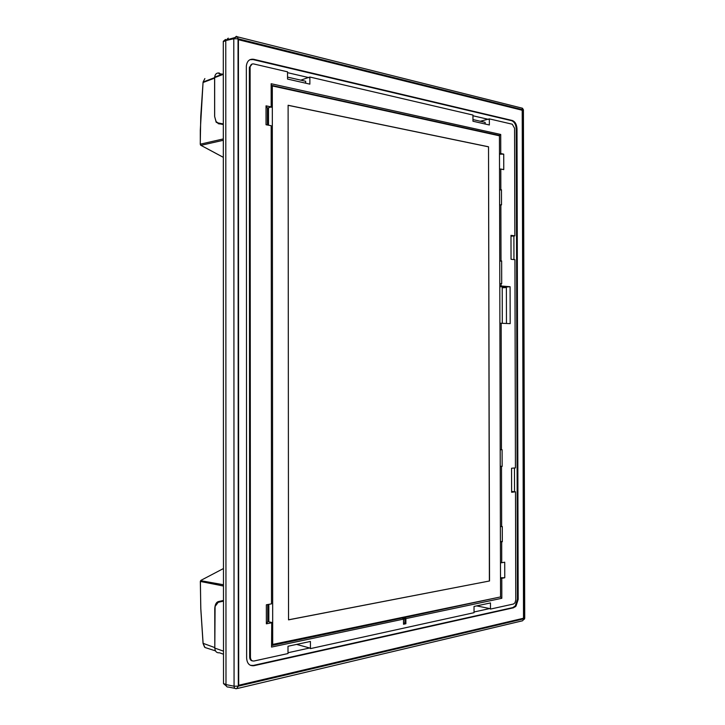 <?xml version="1.0" encoding="UTF-8"?>
<svg xmlns="http://www.w3.org/2000/svg" width="725" height="725" viewBox="0 0 725 725"><rect width="100%" height="100%" fill="white"/><g stroke="black" fill="none" stroke-linecap="round" stroke-linejoin="round"><path stroke-width="1.09" d="M499.57 190.086L501.473 189.769L501.51 204.885L499.607 204.776M499.57 189.678L501.473 189.769M499.743 261.181L501.646 260.973L501.7 283.683L499.797 283.62M499.743 260.928L501.646 260.973M506.376 287.526L502.207 287.789M506.467 323.468L506.376 287.064L502.207 286.81L502.289 323.278M500.196 449.772L502.099 449.708L502.144 466.411L500.232 466.456M500.232 466.229L502.144 466.411M500.377 526.622L502.289 526.513L502.325 541.711L500.413 541.802M500.413 541.421L502.325 541.711M511.623 491.45L515.502 491.822L515.774 599.956L515.004 602.792L513.481 604.025L490.481 609.072L490.472 602.937L474.032 606.453L474.041 612.688L310.427 648.621L310.418 641.453L287.997 646.256L288.006 653.542L254.022 661.01C251.847 661.218 250.651 659.995 250.433 657.33L250.116 67.534L249.355 67.742L252.101 64.036M515.502 491.822L511.623 492.257L511.56 468.241L515.439 467.888L514.922 259.686L511.043 259.278L510.989 235.344L514.859 235.843L514.587 128.298L512.285 124.22L489.348 118.873L480.285 121.247M250.116 67.534L250.17 66.8C250.623 64.634 251.802 63.673 253.687 63.945L287.526 71.829L287.535 79.061L309.865 84.145L309.865 77.031L472.954 115.048L472.963 121.238L489.357 124.972L489.348 118.873M267.425 124.999L267.416 108.161L266.03 105.841L266.039 124.736L271.186 125.706L271.513 603.862L271.186 125.706M266.03 105.841L271.177 106.883L267.416 108.161M271.159 83.728L271.358 85.305L499.353 135.43L500.712 134.46L271.159 83.728L271.177 106.883M500.712 134.46L500.757 153.537L503.73 154.144L499.489 154.189M500.839 189.66L500.794 169.052L503.766 169.614L503.73 154.144M501.011 260.909L500.875 204.794M499.806 286.013L501.075 285.994L501.066 283.629M501.075 285.994L510.092 286.719L510.183 323.631L499.897 323.214M501.464 449.754L501.165 323.232M501.655 526.604L501.51 466.465M501.691 541.811L501.736 562.727L500.468 562.745M500.504 577.725L504.763 577.752L504.718 562.192L501.736 562.727M504.763 577.752L501.782 578.332L501.827 598.288L405.873 618.624L405.882 623.736L403.517 624.252L403.517 619.123L271.549 647.081L271.739 622.44L271.549 647.081M271.739 622.44L267.761 621.624L266.365 623.817L271.531 622.82M266.365 623.817L266.356 604.786L271.513 603.862M500.794 169.052L499.525 169.034M271.748 644.616L500.549 596.938L499.443 135.802L272.31 85.949L271.358 86.221M499.806 286.62L502.207 286.81M510.092 286.719L505.842 287.073M402.665 617.528L404.967 618.072L404.967 623.11L404.133 623.527M218.388 75.717L217.427 76.089M310.427 648.621L309.693 647.987L288.006 652.736M296.607 644.407L309.693 647.987M490.481 609.072L489.747 608.556L474.041 611.991M476.642 605.892L489.747 608.556M514.859 235.843L513.898 235.906L513.952 259.586M510.989 236.278L513.898 235.906M472.963 119.571L485.134 122.362L485.143 124.011M309.865 77.031L300.812 80.149M287.535 77.113L305.651 81.263L305.66 83.185M252.527 660.928C250.75 660.674 249.799 659.415 249.672 657.14L249.355 67.742M271.358 85.305L271.377 107.282M498.546 135.611L499.353 135.783M500.757 153.537L499.489 153.555M501.782 578.332L500.504 578.314M500.458 596.956L501.827 598.288M499.588 597.137L405.139 617.41L405.873 618.624M405.882 623.736L404.423 623.4M404.287 617.192L405.139 617.41M401.922 617.682L403.517 619.123M402.774 617.908L271.748 645.513M267.761 621.624L267.743 604.532M272.7 644.869L272.31 85.949M489.529 580.979L488.523 146.776L288.115 105.261L288.532 619.866L489.529 580.979L288.532 619.803M219.53 601.46L223.472 600.536M219.149 123.721L216.168 122.235L214.627 116.408L214.609 78.137L203.045 82.514L200.299 130.21M218.216 123.667L219.847 123.966M403.517 623.31L403.671 618.923L404.849 618.67M404.958 618.053L403.109 618.461L403.671 618.923M223.472 600.581L218.624 601.659L216.123 603.898M215.95 121.383L218.488 123.594L223.318 124.528M250.424 665.332L253.315 665.432L512.765 607.604L515.276 605.919L517.433 599.312L516.245 128.977C515.964 124.555 514.397 121.782 511.551 120.676L512.267 120.477C515.131 121.592 516.707 124.383 516.998 128.851L518.185 599.43L516.01 606.091L513.49 607.795L254.022 665.695C249.554 666.148 247.089 663.629 246.636 658.155L246.346 66.093C247.007 61.027 249.454 58.761 253.687 59.296L512.267 120.477M249.926 59.695L252.98 59.577L511.551 120.676M287.535 72.663L309.131 77.684M472.954 115.764L488.614 119.398M514.478 467.978L514.542 491.767M268.839 621.588L268.83 604.342M268.504 125.198L268.495 108.197M488.523 146.776L489.384 580.952M488.378 146.803L288.115 105.324M223.472 600.445L218.361 601.587C216.104 602.366 214.899 604.84 214.754 609.009L214.808 648.313M223.327 139.961L223.318 138.983M223.472 586.008L200.327 581.459L200.816 608.638L203.118 643.492L204.958 647.488L215.479 650.878M222.348 74.213L219.267 73.542M204.885 78.563L203.091 82.016L214.627 77.648L214.609 78.137M218.977 73.796L221.814 74.421M223.318 123.948L218.017 122.924L216.095 121.592L214.663 116.616L214.663 77.131C215.126 74.086 216.675 72.708 219.312 73.017M223.49 654.213L219.485 652.79C216.657 653.044 215.089 651.476 214.799 648.087L215.089 606.463L218.162 602.33L223.481 601.143M238.507 39.721L521.855 110.155L522.208 110.798L523.513 617.682L523.16 618.325L238.806 685.234M203.109 643.338L214.763 647.579M203.036 82.686L200.762 116.245M223.327 140.278L200.952 145.335L200.299 144.166L200.299 129.956M223.463 568.536L201.024 580.308L200.39 581.26L223.119 585.999M521.855 110.155L522.779 110.689L523.894 618.343L239.322 685.451L238.706 684.844L238.416 40.047L239.032 39.485L238.516 39.712M522.399 110.01L239.032 39.485M515.366 606.771L515.357 605.946M225.992 684.59L234.066 686.203L238.317 686.167L524.329 618.697L523.015 109.792L238.036 38.769L238.317 686.167L236.577 688.696C235.108 688.877 234.275 688.052 234.066 686.203L233.794 38.742L225.765 40.546L225.992 684.59C226.146 686.412 226.979 687.237 228.502 687.064L235.027 688.378M225.765 40.546L228.257 38.135M226.309 686.004L223.508 683.63L223.291 41.579L225.765 40.464M225.493 39.449L223.3 41.325M404.858 618.099L403.055 618.38M249.672 657.14L250.433 657.33M403.68 623.156L404.858 622.902M219.992 601.315L218.361 601.587M253.315 665.432L254.022 665.695M512.765 607.604L513.49 607.795M517.433 599.312L518.185 599.43M516.245 128.977L516.998 128.851M252.98 59.577L253.687 59.296M222.974 139.01L200.254 144.184L200.752 116.372M200.317 144.411L200.617 145.181L223.327 157.316M223.472 585.048L223.472 585.854M200.635 580.653L223.472 584.749M522.779 110.689L522.208 110.798M523.513 617.682L524.084 617.782M238.824 685.252L239.322 685.451M523.704 618.47L523.16 618.325M237.501 688.469L522.562 620.781L524.728 618.198L523.414 110.318L521.864 108.088M236.296 36.313L237.537 36.848L238.036 38.769L233.794 38.742L236.296 36.313M225.992 684.427L223.508 683.63M225.765 40.727L223.291 41.579M214.654 77.62L223.3 74.34M214.799 648.087L223.49 651.141M250.17 66.8L249.409 66.999M404.958 618.461L404.967 622.993M515.276 605.919L516.01 606.091M200.39 581.26L200.771 608.628L203.063 643.492L204.586 647.153M523.332 618.207L523.894 618.343M200.916 145.344L223.327 157.352M225.792 40.093L237.537 36.848L522.507 108.242L523.477 109.973M524.266 619.313L524.628 618.606M214.663 77.131L223.3 73.85"/></g></svg>
